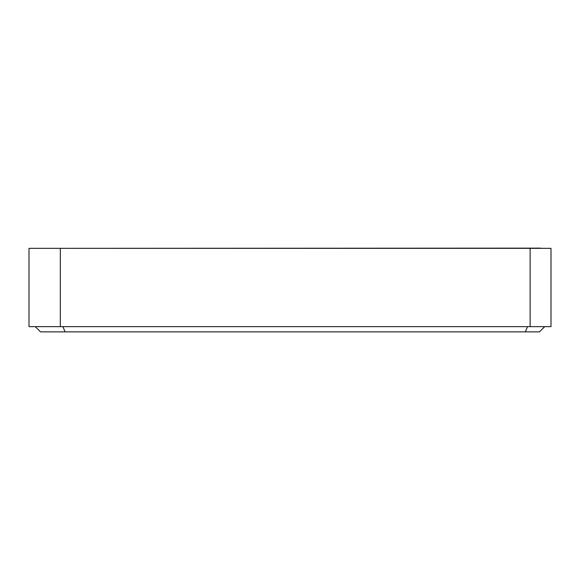 <?xml version="1.0" encoding="UTF-8"?>
<svg xmlns="http://www.w3.org/2000/svg" width="580" height="580" viewBox="0 0 580 580"><rect width="100%" height="100%" fill="white"/><g stroke="black" fill="none" stroke-linecap="round" stroke-linejoin="round"><path stroke-width="0.87" d="M60.32 248.341L29 248.341L29 326.642L60.32 326.642L60.32 248.341L551 248.341L551 326.642L60.32 326.642M540.56 248.341L551 248.341M530.12 326.642L530.12 248.341M544.736 326.642L539.516 331.861L40.484 331.861L35.264 326.642M62.916 326.642L65.076 331.861M527.524 326.642L525.364 331.861M540.56 248.138L39.44 248.341"/></g></svg>
